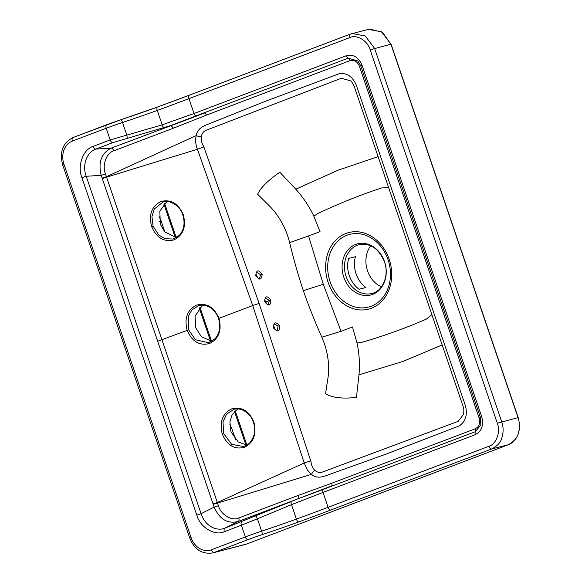<?xml version="1.0" encoding="UTF-8"?>
<svg xmlns="http://www.w3.org/2000/svg" width="582" height="582" viewBox="0 0 582 582"><rect width="100%" height="100%" fill="white"/><g stroke="black" fill="none" stroke-linecap="round" stroke-linejoin="round"><path stroke-width="0.87" d="M262.162 274.529C261.42 280.269 259.281 280.568 255.745 275.424C256.487 269.677 258.626 269.379 262.162 274.529L260.663 274.922L257.033 272.201C256.182 272.572 255.869 273.649 256.109 275.432C257.491 277.905 258.604 278.865 259.47 278.312L260.663 274.922M264.795 300.181L265.909 301.942L269.393 300.53L265.865 298.13C264.781 298.857 264.512 300.057 265.05 301.731C266.811 304.291 267.895 305.135 268.309 304.262L269.401 300.538L270.863 300.028C270.637 305.987 268.593 306.576 264.708 301.803C264.934 295.845 266.985 295.256 270.863 300.028M255.971 274.253L257.077 275.992L257.295 277.563M273.707 328.175C273.416 322.093 275.359 321.213 279.527 325.542C279.818 331.624 277.876 332.504 273.707 328.175M278.101 326.153L274.682 324.087C273.576 324.989 273.358 326.298 274.013 328.022C274.864 329.681 275.904 330.409 277.148 330.19L278.101 326.153L279.527 325.542M266.134 303.513A3.288 2.393 68.1 0 0 265.909 301.942M273.635 326.131L274.733 327.877L274.959 329.448M235.55 439.585L231.738 428.345L229.759 424.118M378.125 156.631L337.96 170.25L295.78 189.186L279.797 172.221C272.514 177.328 261.529 185.636 257.644 194.257L270.244 206.748C279.549 216.613 285.966 228.377 289.487 242.039L289.625 242.585C293.677 259.368 298.246 275.395 303.338 290.665C308.62 305.863 314.782 321.373 321.831 337.196L322.057 337.713C327.608 350.706 329.63 363.728 328.132 376.787L325.549 393.723C334.163 399.012 347.774 398.401 356.446 397.368L358.978 374.83C359.967 364.383 359.312 353.761 357.006 342.965L361.567 342.412C383.727 336.003 405.283 328.255 426.235 319.176L431.917 314.651M357.006 342.965L352.496 326.968L341.03 331.311L323.272 284.263L308.569 235.957L320.042 231.629L313.858 216.206C309.071 206.188 303.047 197.182 295.78 189.186M356.082 273.838A25.237 20.785 75.4 0 1 355.435 256.684L348.647 258.452A25.237 20.785 75.4 0 0 349.287 275.606A25.237 20.785 75.4 0 0 359.13 289.261L365.925 287.493A25.237 20.785 75.4 0 1 356.082 273.838M381.457 286.839A25.237 20.785 75.4 0 1 367.518 270.856A25.237 20.785 75.4 0 1 370.756 245.764M259.114 303.418L203.635 146.286C201.743 143.325 200.957 140.189 201.277 136.865C201.823 133.482 203.504 131.263 206.326 130.201L341.321 78.257L350.728 80.862C351.426 80.891 354.896 87.235 354.394 86.929L463.345 407.131C463.89 408.426 463.97 410.834 463.585 414.348L458.129 421.368L322.668 471.958C319.845 473.006 317.205 472.424 314.76 470.227C312.607 468.11 311.348 465.236 310.977 461.599L259.114 303.418L252.712 305.565L304.219 462.996L217.341 502.506L106.579 177.146L197.414 149.254L252.712 305.565L218.963 318.31C221.975 330.321 218.847 338.724 209.585 343.504C199.553 346.006 192.075 341.612 187.157 330.321C184.138 318.303 187.258 309.908 196.52 305.128C206.559 302.625 214.038 307.012 218.963 318.31L218.512 318.514C216.366 311.857 210.662 307.34 208.56 306.678C205.3 305.128 202.056 304.764 198.826 305.579L192.002 309.748L188.277 316.39L188.59 329.849L195.465 339.728L208.487 342.74M211.913 341.299L201.379 336.709L195.828 327.964L195.079 316.164L202.543 305.164M481.743 416.865L480.434 417.454L360.687 65.708L361.997 65.119L481.743 416.865C483.831 425.326 481.707 431.24 475.363 434.623L323.017 492.43A3.288 1.862 -110.8 0 1 323.003 489.498L297.991 498.796L298.522 495.289L331.798 483.227L475.334 428.767L477.596 427.239C479.721 424.736 480.237 421.674 479.153 418.065L359.407 66.319C358.068 62.798 355.82 60.79 352.67 60.281L350.008 60.63L206.479 115.09L173.538 128.149L170.904 125.479L195.843 115.971A3.288 1.862 -110.8 0 1 194.024 113.512L188.961 98.634A3.288 1.862 -110.8 0 1 189.601 95.084A3.288 1.862 -110.8 0 1 189.71 95.048L350.284 34.12M105.488 173.945C101.865 165.419 106.426 152.731 113.803 150.818A3.288 1.862 69.2 0 0 111.162 148.141C101.355 153.255 98.038 162.334 101.21 175.364L105.488 173.945L106.579 177.146L102.294 178.572L214.147 507.126C219.574 519.333 227.606 524.113 238.249 521.465L224.878 528.18L297.991 498.796L238.249 521.465A3.288 1.862 69.2 0 0 238.787 517.958C231.949 521.443 220.774 514.721 218.425 505.707L214.147 507.126L201.081 513.688L196.796 515.106L81.931 177.685L86.216 176.266L201.081 513.688C204.682 525.299 215.929 531.73 224.878 528.18A3.288 1.862 69.2 0 0 224.339 531.679C215.085 536.393 199.975 527.299 196.796 515.106M164.881 231.978L161.119 220.891L159.082 216.569M349.753 37.619A3.288 1.862 -110.8 0 1 350.393 34.076A3.288 1.862 -110.8 0 1 350.502 34.04L352.139 33.523L365.256 35.968L374.575 48.335L501.699 421.746C503.568 427.159 503.568 432.681 501.706 438.304C500.753 442.356 497.435 445.899 491.746 448.94L330.954 509.956A3.288 1.862 -110.8 0 1 328.088 507.315L488.88 446.299C496.271 444.386 500.891 431.684 497.275 423.201L370.159 49.79C367.831 40.82 356.606 34.127 349.753 37.619L188.961 98.634A197.24 9.938 -18.8 0 1 157.264 110.413A3.288 1.295 -110 0 1 157.416 107.044A3.288 1.295 -110 0 1 157.482 107.03A200.528 10.098 161.2 0 0 189.492 95.128M170.904 125.479L112.813 142.619L95.819 149.072L111.162 148.141L196.199 116.211A3.288 1.862 69.2 0 0 195.843 115.971L348.189 58.164L357.93 60.994L360.687 65.679L480.448 417.461L480.848 424.947L475.349 431.691A3.288 1.862 69.2 0 0 475.334 428.767M388.667 187.608L381.566 187.95C359.96 195.108 338.673 203.649 317.707 213.572L313.858 216.206M358.978 374.83L403.035 361.415L442.225 344.937M246.841 445.114L238.191 441.964L230.952 431.735L229.912 421.877L232.051 414.944L237.667 408.942M253.636 422.306L253.439 422.328C250.158 411.685 239.755 407.313 233.942 409.357L226.5 414.282L222.971 421.965L223.721 433.619L231.658 444.342L243.414 446.569C247.706 444.903 249.904 444.255 253.381 436.856C255.018 432.491 255.04 427.646 253.439 422.328L253.883 422.125C256.815 434.143 253.694 442.538 244.527 447.311C234.568 449.821 227.147 445.412 222.28 434.085C219.298 422.052 222.419 413.657 231.636 408.899C241.661 406.396 249.074 410.805 253.883 422.125M341.03 331.311L321.831 337.196M303.338 290.665L323.272 284.263M330.954 509.956A200.528 10.098 -18.8 0 1 298.726 521.93A3.288 1.295 -110 0 1 296.391 519.093A197.24 9.938 161.2 0 0 328.088 507.315L323.017 492.43L291.48 504.659L257.426 518.809A3.288 0.538 -113.2 0 0 255.709 516.103M331.798 483.227L331.966 485.788L297.991 498.796M298.726 521.93A69.789 3.514 -18.8 0 1 262.249 534.603A3.288 0.524 -108.3 0 0 261.631 531.17L257.426 518.809L241.341 525.226L245.32 536.924A3.288 1.862 69.2 0 0 248.187 539.565L214.336 552.413L246.855 543.944L508.137 444.801C517.929 441.367 521.676 428.367 518.038 417.621L390.922 44.21L381.625 31.835L368.53 29.376L350.393 34.076L189.601 95.084L157.416 107.044L121.027 119.688A3.288 0.524 -108.3 0 0 121.005 119.703A20.574 1.033 -18.8 0 0 106.943 124.664A3.288 1.862 69.2 0 0 106.833 124.701A3.288 1.862 69.2 0 0 106.2 128.244L110.18 139.942L162.182 124.846L194.024 113.512L346.37 55.705C353.296 54.053 358.505 57.189 361.997 65.119M218.425 505.707L217.341 502.506L213.056 503.925M310.781 460.966A5.485 0.386 162.5 0 0 304.219 462.996L307.056 469.361C307.129 469.703 310.337 473.813 311.486 474.345C317.707 479.699 324.596 476.076 330.525 474.039L386.026 454.113L459.438 425.813C465.644 421.412 467.652 414.762 465.462 405.872L356.199 84.914C352.532 76.584 346.974 72.808 339.532 73.587L265.85 101.101L211.04 123.035C205.228 125.443 197.735 127.283 196.17 135.591C195.225 140.175 195.639 144.729 197.414 149.254L203.867 146.911M176.419 237.616L164.728 231.818L160.334 224.288L159.839 211.201L166.845 201.547M183.272 214.7C186.393 226.674 183.33 235.055 174.083 239.842C164.095 242.345 156.623 237.943 151.662 226.653C148.585 214.634 151.647 206.254 160.843 201.51C170.802 199.044 178.274 203.438 183.272 214.7L182.821 214.896C180.144 205.17 168.438 199.444 163.098 201.961L154.266 209.018L151.938 216.584L153.095 226.172L158.602 234.83L164.757 238.664L173.043 239.049M289.625 242.585L308.569 235.957M127.102 138.312A3.288 0.509 -103.4 0 0 126.709 134.842L122.504 122.489A3.288 0.524 -108.3 0 0 121.027 119.688L72.983 137.541A3.288 1.862 69.2 0 0 72.343 141.091A18.653 15.358 -104.6 0 0 63.955 164.182L191.078 537.593A18.653 15.358 -104.6 0 0 211.47 549.772L245.32 536.924A23.862 1.2 -18.8 0 1 261.631 531.17A66.494 3.346 161.2 0 0 296.391 519.093L291.48 504.659A3.288 1.295 -111.5 0 1 291.48 501.349M196.199 116.211L205.01 112.864L206.479 115.09M81.931 177.685C77.028 166.146 83.204 148.977 93.178 146.395A3.288 1.862 69.2 0 0 95.819 149.072C86.776 152.331 81.982 164.866 86.216 176.266L101.21 175.364L102.294 178.572M231.738 428.345L230.203 428.927M328.153 282.423A39.547 32.57 75.4 0 1 345.934 233.455A39.547 32.57 75.4 0 1 389.169 259.274A39.547 32.57 75.4 0 1 371.389 308.234A39.547 32.57 75.4 0 1 328.153 282.423M388.048 259.747A37.554 30.926 -104.6 0 0 346.988 235.23A37.554 30.926 -104.6 0 0 330.11 281.732A37.554 30.926 -104.6 0 0 371.163 306.241A37.554 30.926 -104.6 0 0 388.048 259.747M343.78 277.148A26.423 21.76 75.4 0 1 355.66 244.433A26.423 21.76 75.4 0 1 384.542 261.682A26.423 21.76 75.4 0 1 372.669 294.39A26.423 21.76 75.4 0 1 343.78 277.148M359.189 244.636A25.237 20.785 -104.6 0 0 346.086 276.435A25.237 20.785 -104.6 0 0 371.913 293.474C382.76 291.196 389.467 275.468 384.44 261.762C378.737 248.499 370.319 242.789 359.189 244.636M173.538 128.149L113.803 150.818M201.277 136.865A5.485 1.695 13.6 0 1 196.17 135.591L106.426 176.702L102.148 178.121M213.208 504.368L311.486 474.345A5.485 2.132 127.7 0 1 314.76 470.227M238.787 517.958L298.522 495.289M245.917 445.055L234.502 411.51M210.56 341.197L199.219 307.878M175.277 237.536L163.848 203.962M497.275 423.201L518.206 417.592L391.089 44.181L370.159 49.79M93.178 146.395L110.18 139.942A3.288 1.862 69.2 0 0 112.813 142.619M164.291 127.72A3.288 1.302 -108.5 0 1 162.182 124.846L157.264 110.413A66.494 3.346 -18.8 0 1 122.504 122.489A23.862 1.2 161.2 0 0 106.2 128.244L72.343 141.091M241.879 521.727A3.288 1.862 69.2 0 0 241.341 525.226L224.339 531.679M191.078 537.593L189.768 538.19L62.645 164.779L63.955 164.182M480.463 417.476L479.153 418.065M359.407 66.319L360.702 65.751M235.273 438.712L234.902 438.857M157.729 341.234L188.59 329.849M222.28 434.085L223.721 433.619M475.363 434.623A3.288 1.862 -110.8 0 1 475.349 431.691L323.003 489.498A3.288 1.862 69.2 0 0 323.156 489.135M262.249 534.603A20.574 1.033 161.2 0 0 248.187 539.565M518.206 417.592C521.508 430.505 518.162 439.57 508.173 444.786A1.099 0.618 -110.8 0 1 508.137 444.801L491.746 448.94A3.288 1.862 -110.8 0 1 488.88 446.299M211.47 549.772A3.288 1.862 69.2 0 0 214.336 552.413A21.941 18.071 75.4 0 1 212.801 552.9L245.32 544.432A21.941 18.071 -104.6 0 0 246.855 543.944A1.099 0.618 -110.8 0 0 246.892 543.93L508.173 444.786M159.563 221.48L161.119 220.891M153.095 226.172L151.662 226.653M121.056 119.681A69.789 3.514 161.2 0 0 157.351 107.073M62.645 164.779C59.313 152.004 62.761 142.925 72.983 137.541A3.288 1.862 69.2 0 1 73.092 137.512L106.732 124.744M350.008 60.63A3.288 1.862 69.2 0 0 348.189 58.164A3.288 1.862 -110.8 0 1 346.37 55.705M390.937 44.261L382.549 32.359L369.905 29.1M246.921 543.915A1.099 0.618 -110.8 0 1 246.892 543.93L245.32 544.432M164.56 203.256L176.259 237.609M199.932 307.151L211.55 341.285M235.215 410.79L246.892 445.084M218.512 318.514C220.862 326.429 219.727 333.144 215.129 338.666L208.451 342.754M189.768 538.19C194.453 549.568 202.136 554.471 212.801 552.9M480.434 417.454L480.848 424.947M182.821 214.896C185.192 223.037 184.108 229.752 179.562 235.041L172.97 239.071M357.93 60.994L360.687 65.708"/></g></svg>
